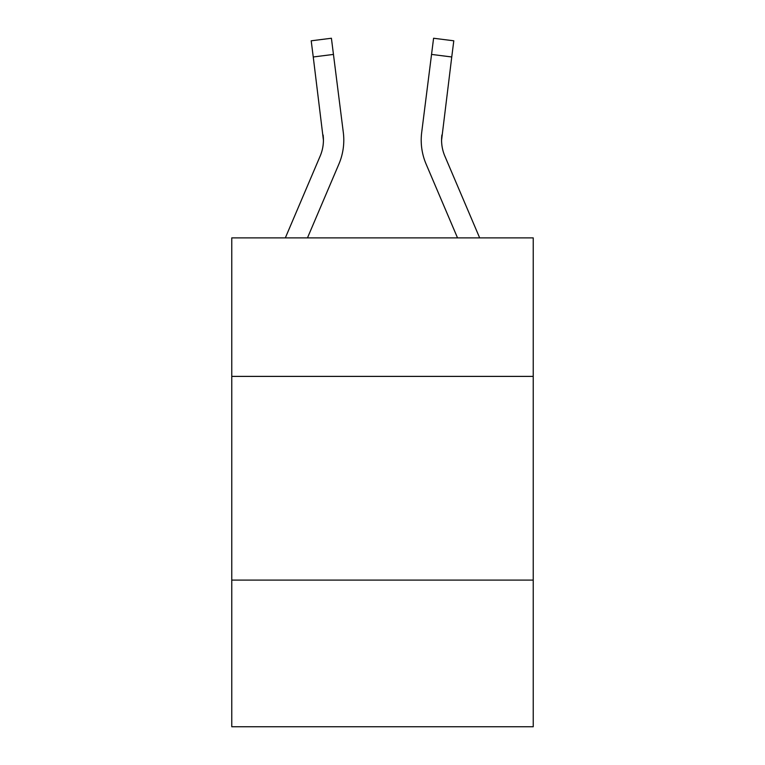 <?xml version="1.0" encoding="UTF-8"?>
<svg xmlns="http://www.w3.org/2000/svg" width="765" height="765" viewBox="0 0 765 765"><rect width="100%" height="100%" fill="white"/><g stroke="black" fill="none" stroke-linecap="round" stroke-linejoin="round"><path stroke-width="1.15" d="M533.234 376.39L533.234 237.877L231.766 237.877L231.766 376.39L533.234 376.39L533.234 726.75L231.766 726.75L231.766 376.39M533.234 580.09L231.766 580.09M307.473 237.877L338.914 164.035A61.114 61.114 0 0 0 343.313 132.441L333.454 54.42L313.248 56.973L311.202 40.803L331.417 38.25L333.454 54.42M343.007 129.993L343.313 132.441M479.665 237.877L444.828 156.06A40.736 40.736 0 0 1 441.577 140.167L451.752 56.973L431.546 54.42L433.583 38.25L453.798 40.803L433.583 38.25L453.798 40.803L451.752 56.973M457.527 237.877L426.086 164.035A61.114 61.114 0 0 1 421.687 132.441L431.546 54.42M444.828 156.06A40.736 40.736 0 0 1 441.577 140.167L441.893 134.994A40.736 40.736 0 0 0 444.828 156.06A40.736 40.736 0 0 1 441.577 140.167A40.736 40.736 0 0 0 444.828 156.06A40.736 40.736 0 0 1 441.577 140.167A40.736 40.736 0 0 0 444.828 156.06A40.736 40.736 0 0 1 441.577 140.167A40.736 40.736 0 0 0 444.828 156.06A40.736 40.736 0 0 1 441.577 140.167A40.736 40.736 0 0 0 444.828 156.06A40.736 40.736 0 0 1 441.577 140.167A40.736 40.736 0 0 0 444.828 156.06A40.736 40.736 0 0 1 441.577 140.167A40.736 40.736 0 0 0 444.828 156.06A40.736 40.736 0 0 1 441.577 140.167A40.736 40.736 0 0 0 444.828 156.06A40.736 40.736 0 0 1 441.577 140.167A40.736 40.736 0 0 0 444.828 156.06A40.736 40.736 0 0 1 441.577 140.167A40.736 40.736 0 0 0 444.828 156.06A40.736 40.736 0 0 1 441.577 140.167A40.736 40.736 0 0 0 444.828 156.06A40.736 40.736 0 0 1 441.577 140.167A40.736 40.736 0 0 0 444.828 156.06A40.736 40.736 0 0 1 441.577 140.167A40.736 40.736 0 0 0 444.828 156.06A40.736 40.736 0 0 1 441.577 140.167A40.736 40.736 0 0 0 444.828 156.06A40.736 40.736 0 0 1 441.577 140.167A40.736 40.736 0 0 0 444.828 156.06A40.736 40.736 0 0 1 441.577 140.167A40.736 40.736 0 0 0 444.828 156.06A40.736 40.736 0 0 1 441.577 140.167A40.736 40.736 0 0 0 444.828 156.06A40.736 40.736 0 0 1 441.577 140.167A40.736 40.736 0 0 0 444.828 156.06M285.335 237.877L320.172 156.06A40.736 40.736 0 0 0 323.423 140.177L313.248 56.973M320.172 156.06A40.736 40.736 0 0 0 323.423 140.177A40.736 40.736 0 0 1 320.172 156.06A40.736 40.736 0 0 0 323.107 134.994L323.423 140.167M343.801 140.071L343.724 143.084L343.801 140.071M421.199 140.071L421.276 143.084L421.199 140.071M421.687 132.441L421.993 129.993M453.798 40.803L433.583 38.25M311.202 40.803L331.417 38.25"/></g></svg>
